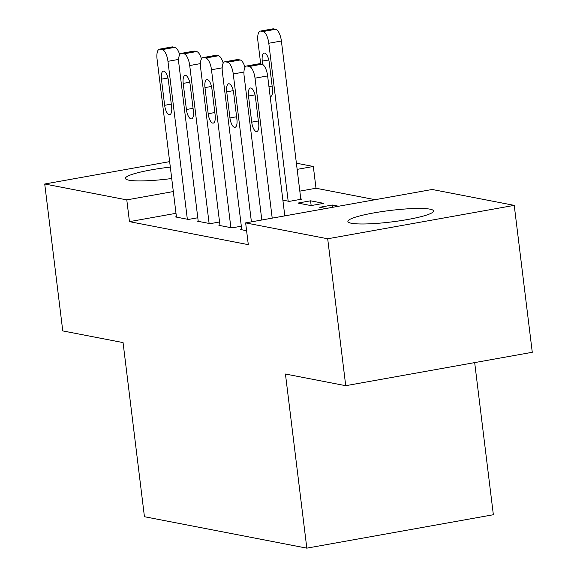 <?xml version="1.0" encoding="UTF-8"?>
<svg xmlns="http://www.w3.org/2000/svg" width="577" height="577" viewBox="0 0 577 577"><rect width="100%" height="100%" fill="white"/><g stroke="black" fill="none" stroke-linecap="round" stroke-linejoin="round"><path stroke-width="0.87" d="M351.386 223.256A43.152 5.77 173 0 1 347.881 221.474A43.152 5.77 173 0 1 381.7 211.622A43.152 5.77 173 0 1 430.031 209.17A43.152 5.77 173 0 1 433.536 210.958A43.152 5.77 173 0 1 399.724 220.811A43.152 5.77 173 0 1 351.386 223.256M171.722 178.524A43.152 5.77 173 0 1 128.931 180.19A43.152 5.77 173 0 1 125.425 178.408A43.152 5.77 173 0 1 170.316 167.099M375.165 199.692L316.001 188.239L313.325 166.472L297.148 169.371M432.173 189.48L514.237 205.369L327.693 238.777L245.636 222.895L432.173 189.48M327.693 238.777L345.731 385.696L532.275 352.287L514.237 205.369M474.676 362.601L493.357 514.734L306.82 548.15L144.438 516.711L123.06 342.587L62.763 330.917L44.725 183.998L169.645 161.625M296.39 163.197L313.325 166.472M241.713 229.372L240.674 229.559L246.595 230.706M310.577 200.81L297.97 203.068L311.032 205.6L323.632 203.342L310.577 200.81L311.162 205.571M198.178 220.941L197.139 221.128L210.201 223.66L219.556 221.979M316.001 188.239L299.824 191.138M175.992 213.317L129.457 221.647L248.305 244.655L245.636 222.895M176.411 216.728L175.372 216.916L188.434 219.44L197.788 217.767M300.776 198.914L301.865 199.123L289.265 201.38L282.881 200.147M219.945 225.16L218.907 225.34L231.968 227.872L241.323 226.198M332.619 207.309L332.338 205.023L319.737 207.28L326.005 208.499M332.338 205.023L338.612 206.241M129.457 221.647L126.789 199.887L44.725 183.998M345.731 385.696L285.442 374.026L306.82 548.15M173.316 191.55L126.789 199.887M176.461 217.125L157.074 59.215A11.064 4.183 -100.2 0 1 159.476 49.168A11.064 4.183 -100.2 0 1 160.089 49.175L162.267 49.6A11.064 4.183 -100.2 0 1 167.957 61.321L187.345 219.231M161.437 79.186A8.85 3.347 79.8 0 1 163.356 71.144A8.85 3.347 79.8 0 1 168.397 80.535L171.607 106.651A8.85 3.347 79.8 0 1 169.688 114.693A8.85 3.347 79.8 0 1 164.64 105.302L161.437 79.186L167.95 78.018M159.476 49.168L172.076 46.91A11.064 4.183 79.8 0 1 172.689 46.917L174.867 47.343A11.064 4.183 79.8 0 1 179.685 54.721M300.826 199.31L281.388 41.003A11.064 4.183 79.8 0 0 275.698 29.276L273.527 28.857A11.064 4.183 79.8 0 0 272.907 28.85L260.306 31.108A11.064 4.183 -100.2 0 0 257.905 41.155L260.703 63.953M260.306 31.108A11.064 4.183 -100.2 0 1 260.919 31.115L263.098 31.54A11.064 4.183 -100.2 0 1 268.788 43.261L288.175 201.171M270.173 96.64A8.85 3.347 -100.2 0 0 270.519 96.626A8.85 3.347 -100.2 0 0 272.438 88.591L269.235 62.475A8.85 3.347 -100.2 0 0 264.187 53.084A8.85 3.347 -100.2 0 0 262.268 61.126L262.679 64.487M198.228 221.337L178.834 63.427A11.064 4.183 -100.2 0 1 181.243 53.38A11.064 4.183 -100.2 0 1 181.856 53.387L184.034 53.812A11.064 4.183 -100.2 0 1 189.718 65.54L209.112 223.443M183.205 83.398A8.85 3.347 79.8 0 1 185.123 75.363A8.85 3.347 79.8 0 1 190.165 84.747L193.374 110.863A8.85 3.347 79.8 0 1 191.449 118.905A8.85 3.347 79.8 0 1 186.407 109.515L183.205 83.398L189.718 82.23M181.243 53.38L193.843 51.122A11.064 4.183 79.8 0 1 194.456 51.129L196.634 51.555A11.064 4.183 79.8 0 1 201.445 58.933M219.996 225.557L200.601 67.646A11.064 4.183 -100.2 0 1 203.01 57.599A11.064 4.183 -100.2 0 1 203.623 57.606L205.801 58.025A11.064 4.183 -100.2 0 1 211.485 69.752L230.879 227.663M204.972 87.61A8.85 3.347 79.8 0 1 206.891 79.576A8.85 3.347 79.8 0 1 211.932 88.959L215.142 115.083A8.85 3.347 79.8 0 1 213.216 123.117A8.85 3.347 79.8 0 1 208.174 113.734L204.972 87.61L211.485 86.442M203.01 57.599L215.61 55.342A11.064 4.183 79.8 0 1 216.224 55.349L218.402 55.767A11.064 4.183 79.8 0 1 223.212 63.145M241.763 229.769L222.369 71.858A11.064 4.183 -100.2 0 1 224.77 61.811A11.064 4.183 -100.2 0 1 225.391 61.818L227.562 62.237A11.064 4.183 -100.2 0 1 233.252 73.964L251.413 221.857M226.732 91.83A8.85 3.347 79.8 0 1 228.658 83.788A8.85 3.347 79.8 0 1 233.699 93.171L236.909 119.295A8.85 3.347 79.8 0 1 234.983 127.329A8.85 3.347 79.8 0 1 229.942 117.946L226.732 91.83L233.252 90.661M224.77 61.811L237.378 59.554A11.064 4.183 79.8 0 1 237.991 59.561L240.169 59.979A11.064 4.183 79.8 0 1 244.98 67.358M261.807 219.996L244.136 76.07A11.064 4.183 -100.2 0 1 246.538 66.023A11.064 4.183 -100.2 0 1 247.158 66.03L249.329 66.456A11.064 4.183 -100.2 0 1 255.02 78.176L272.207 218.135M284.807 215.877L267.627 75.919L255.02 78.176M248.499 96.042A8.85 3.347 79.8 0 1 250.425 88A8.85 3.347 79.8 0 1 255.467 97.39L258.676 123.507A8.85 3.347 79.8 0 1 256.751 131.549A8.85 3.347 79.8 0 1 251.709 122.158L248.499 96.042L255.02 94.873M246.538 66.023L259.145 63.766A11.064 4.183 79.8 0 1 259.758 63.773L261.936 64.198A11.064 4.183 79.8 0 1 267.627 75.919M178.654 59.409L167.957 61.321M172.689 46.917L160.089 49.175M174.867 47.343L162.267 49.6M164.64 105.302L171.297 104.112M268.788 43.261L281.388 41.003M263.098 31.54L275.698 29.276M260.919 31.115L273.527 28.857M268.781 59.958L262.268 61.126M272.128 86.052L268.94 86.622M200.421 63.621L189.718 65.54M194.456 51.129L181.856 53.387M196.634 51.555L184.034 53.812M186.407 109.515L193.064 108.325M222.188 67.834L211.485 69.752M216.224 55.349L203.623 57.606M218.402 55.767L205.801 58.025M208.174 113.734L214.832 112.537M243.956 72.046L233.252 73.964M237.991 59.561L225.391 61.818M240.169 59.979L227.562 62.237M229.942 117.946L236.599 116.756M259.758 63.773L247.158 66.03M261.936 64.198L249.329 66.456M251.709 122.158L258.366 120.968"/></g></svg>
